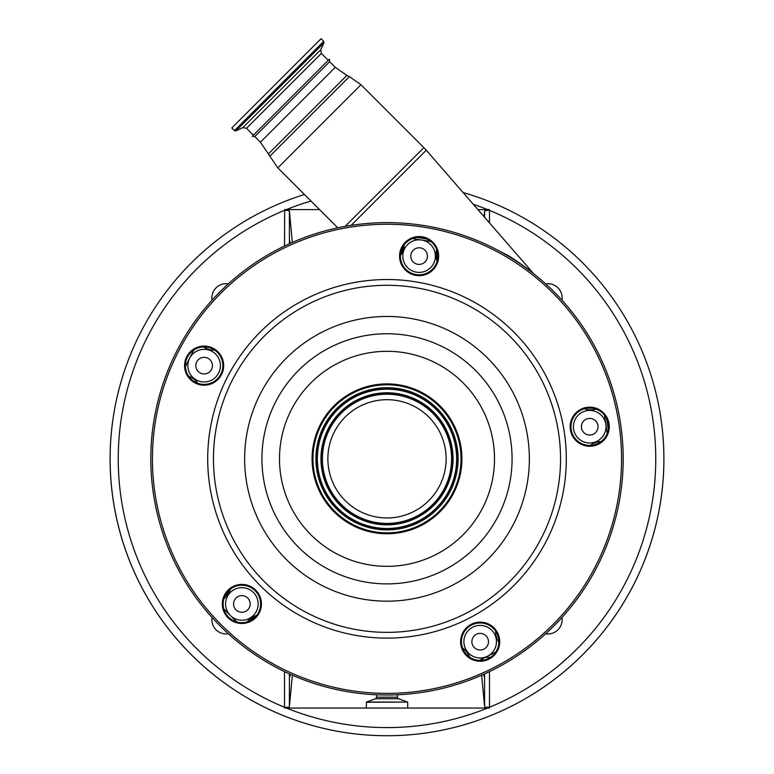 <?xml version="1.0" encoding="UTF-8"?>
<svg xmlns="http://www.w3.org/2000/svg" width="774" height="774" viewBox="0 0 774 774"><rect width="100%" height="100%" fill="white"/><g stroke="black" fill="none" stroke-linecap="round" stroke-linejoin="round"><path stroke-width="1.16" d="M320.726 49.73L323.958 42.812L235.906 130.864L242.833 127.633L320.726 49.73L321.374 53.416L328.253 60.295L290.821 97.727L329.385 59.172L329.637 61.678L254.772 136.543L260.403 142.184L277.808 167.871L337.754 227.817M234.435 130.603L323.696 41.341L321.055 38.7L231.794 127.962L234.435 130.603L235.906 130.864M321.374 53.416L246.509 128.281L253.388 135.16L252.266 136.292L290.821 97.727M499.569 251.182L508.818 255.865C520.322 263.392 528.565 269.304 533.557 273.599C528.719 269.42 520.476 263.499 508.818 255.865A4.886 2.351 120.5 0 0 508.934 256.542M530.538 271.181L526.939 268.394M526.91 268.375L524.317 266.43M516.374 260.799L513.133 258.632M437.726 254.017L437.832 256.562M387 708.046L369.034 708.046M498.891 642.536L497.759 640.33A19.543 19.543 0 0 1 495.631 631.11M590.243 445.437A19.543 19.543 0 0 1 598.95 441.741L601.398 441.354M607.251 433.305L604.359 415.028M596.299 409.175L593.851 409.572A19.543 19.543 0 0 1 584.428 408.74M479.329 660.406L495.815 652.008M468.792 655.23L467.786 655.742M462.533 647.983A19.543 19.543 0 0 1 468.734 655.114L469.866 657.329M254.54 617.749L251.521 619.5A1.625 1.625 0 0 0 249.373 619.529L255.826 615.669A19.543 19.543 0 0 1 256.716 615.378A19.543 19.543 0 0 0 248.609 620.255L246.848 622.006M255.826 615.669L256.03 616.22M223.812 608.925L236.892 622.006M228.736 590.533L226.356 596.377A19.543 19.543 0 0 0 230.439 589.111A19.543 19.543 0 0 1 225.573 597.218L223.812 598.97M188.488 375.961L190.704 377.083A19.543 19.543 0 0 1 197.844 383.294A19.543 19.543 0 0 0 197.786 383.217A19.543 19.543 0 0 1 197.844 383.294M193.81 350.003L185.412 366.489M214.708 350.187A19.543 19.543 0 0 1 205.497 348.058L203.281 346.926M230.439 589.111A19.543 19.543 0 0 1 226.356 596.377L226.395 594.248A4.886 1.374 -39.9 0 1 226.453 593.31M403.264 246.113A1.625 0.697 -171 0 1 404.076 246.877A19.543 19.543 0 0 1 400.381 255.584L404.463 244.42M430.789 241.469L412.523 238.576M437.378 251.966L436.255 251.976L437.078 261.389A19.543 19.543 0 0 1 436.255 251.976L436.642 249.518M253.388 592.429A16.293 16.293 0 0 0 230.352 592.429A16.293 16.293 0 0 0 230.352 615.465A16.293 16.293 0 0 0 253.388 615.465A16.293 16.293 0 0 0 253.388 592.429M491.693 630.171A16.293 16.293 0 0 0 468.657 630.171A16.293 16.293 0 0 0 468.657 653.208A16.293 16.293 0 0 0 491.693 653.208A16.293 16.293 0 0 0 491.693 630.171M601.234 415.193A16.293 16.293 0 0 0 578.197 415.193A16.293 16.293 0 0 0 578.197 438.229A16.293 16.293 0 0 0 601.234 438.229A16.293 16.293 0 0 0 601.234 415.193M430.625 244.594A16.293 16.293 0 0 0 407.588 244.594A16.293 16.293 0 0 0 407.588 267.63A16.293 16.293 0 0 0 430.625 267.63A16.293 16.293 0 0 0 430.625 244.594M215.646 354.124A16.293 16.293 0 0 0 192.61 354.124A16.293 16.293 0 0 0 192.61 377.161A16.293 16.293 0 0 0 215.646 377.161A16.293 16.293 0 0 0 215.646 354.124M571.212 423.784A18.731 18.731 0 0 0 586.789 445.214A18.731 18.731 0 0 0 608.219 429.647A18.731 18.731 0 0 0 592.642 408.217A18.731 18.731 0 0 0 571.212 423.784M461.672 638.763A18.731 18.731 0 0 0 477.248 660.193A18.731 18.731 0 0 0 498.679 644.626A18.731 18.731 0 0 0 483.111 623.196A18.731 18.731 0 0 0 461.672 638.763M223.367 601.021A18.731 18.731 0 0 0 238.943 622.451A18.731 18.731 0 0 0 260.374 606.884A18.731 18.731 0 0 0 244.807 585.444A18.731 18.731 0 0 0 223.367 601.021M185.625 362.716A18.731 18.731 0 0 0 201.201 384.146A18.731 18.731 0 0 0 222.631 368.579A18.731 18.731 0 0 0 207.055 347.139A18.731 18.731 0 0 0 185.625 362.716M400.603 253.175A18.731 18.731 0 0 0 416.18 274.606A18.731 18.731 0 0 0 437.61 259.038A18.731 18.731 0 0 0 422.033 237.608A18.731 18.731 0 0 0 400.603 253.175M570.409 423.659A19.543 19.543 0 0 0 586.653 446.017A19.543 19.543 0 0 0 609.022 429.773A19.543 19.543 0 0 0 592.768 407.405A19.543 19.543 0 0 0 570.409 423.659M460.869 638.637A19.543 19.543 0 0 0 477.123 660.996A19.543 19.543 0 0 0 499.482 644.752A19.543 19.543 0 0 0 483.237 622.383A19.543 19.543 0 0 0 460.869 638.637M222.564 600.895A19.543 19.543 0 0 0 238.818 623.254A19.543 19.543 0 0 0 261.177 607.01A19.543 19.543 0 0 0 244.932 584.641A19.543 19.543 0 0 0 222.564 600.895M184.822 362.59A19.543 19.543 0 0 0 201.066 384.949A19.543 19.543 0 0 0 223.434 368.705A19.543 19.543 0 0 0 207.19 346.336A19.543 19.543 0 0 0 184.822 362.59M399.8 253.05A19.543 19.543 0 0 0 416.044 275.409A19.543 19.543 0 0 0 438.413 259.164A19.543 19.543 0 0 0 422.169 236.805A19.543 19.543 0 0 0 399.8 253.05M620.284 495.766A236.186 236.186 0 0 0 423.949 225.544A236.186 236.186 0 0 0 153.716 421.869A236.186 236.186 0 0 0 350.051 692.101A236.186 236.186 0 0 0 620.284 495.766A236.186 236.186 0 0 0 423.949 225.544A236.186 236.186 0 0 0 153.716 421.869M312.996 447.101A74.933 74.933 0 0 0 375.274 532.831A74.933 74.933 0 0 0 461.004 470.544A74.933 74.933 0 0 0 398.726 384.813A74.933 74.933 0 0 0 312.996 447.101M460.124 470.399A74.033 74.033 0 0 0 398.581 385.704A74.033 74.033 0 0 0 313.876 447.237A74.033 74.033 0 0 0 375.419 531.941A74.033 74.033 0 0 0 460.124 470.399M445.398 468.067A59.134 59.134 0 0 0 396.249 400.419A59.134 59.134 0 0 0 328.602 449.568A59.134 59.134 0 0 0 377.751 517.226A59.134 59.134 0 0 0 445.398 468.067M210.006 359.775A8.311 8.311 0 0 0 198.25 359.775A8.311 8.311 0 0 0 198.25 371.52A8.311 8.311 0 0 0 210.006 371.52A8.311 8.311 0 0 0 210.006 359.775M424.984 250.234A8.311 8.311 0 0 0 413.229 250.234A8.311 8.311 0 0 0 413.229 261.98A8.311 8.311 0 0 0 424.984 261.98A8.311 8.311 0 0 0 424.984 250.234M595.593 420.843A8.311 8.311 0 0 0 583.838 420.843A8.311 8.311 0 0 0 583.838 432.589A8.311 8.311 0 0 0 595.593 432.589A8.311 8.311 0 0 0 595.593 420.843M486.053 635.822A8.311 8.311 0 0 0 474.307 635.822A8.311 8.311 0 0 0 474.307 647.567A8.311 8.311 0 0 0 486.053 647.567A8.311 8.311 0 0 0 486.053 635.822M247.748 598.079A8.311 8.311 0 0 0 236.002 598.079A8.311 8.311 0 0 0 236.002 609.825A8.311 8.311 0 0 0 247.748 609.825A8.311 8.311 0 0 0 247.748 598.079M417.592 237.434L426.793 239.021M400.797 252.16L402.761 246.964M484.601 217.291L484.601 211.031L489.332 209.59L477.916 209.599M319.536 209.599L284.668 209.59L289.399 211.031L292.359 242.417M484.601 211.031L484.069 216.672M463.113 192.571A276.918 276.918 0 0 1 387 735.735A276.918 276.918 0 0 1 304.434 194.506M284.513 246.026L284.668 209.59M489.332 209.59L489.487 210.364L485.211 210.364M292.466 198.541L289.128 199.779L292.466 198.541M484.872 199.779L481.534 198.541L484.872 199.779M212.047 300.148A14.222 14.222 0 0 1 228.33 283.864M228.33 633.771A14.222 14.222 0 0 1 212.047 617.497M561.953 617.497A14.222 14.222 0 0 1 545.67 633.771M545.67 283.864A14.222 14.222 0 0 1 561.953 300.148M489.332 708.055L485.211 707.281L489.487 707.281L489.332 708.055L284.668 708.055L284.513 707.281A268.772 268.772 0 0 1 284.513 210.364L288.789 210.364M289.399 673.902L289.399 706.614L288.789 707.281L284.513 707.281L284.513 671.619M288.789 707.281L284.668 708.055M485.211 707.281L484.601 706.614L481.641 675.228M489.042 658.2L489.487 657.31L489.487 657.948M289.534 243.684L289.824 240.791L290.153 243.404M289.399 706.614L292.359 675.228M484.466 673.961L484.176 676.853L483.847 674.241M290.153 674.241L289.824 676.853L289.534 673.961M482.531 660.28L482.396 658.848M329.637 61.678L335.277 67.309L260.403 142.184M335.277 67.309L346.858 75.426L268.52 153.765M346.858 75.426L349.384 76.597L269.7 156.29M349.384 76.597L360.965 84.714L277.808 167.871M360.965 84.714L423.881 147.631L345.136 226.366M423.881 147.631L426.281 150.204L351.115 225.369M397.343 694.781L397.343 697.19L376.657 697.19L375.584 698.719L366.45 702.047L366.315 707.833M397.343 697.19L398.417 698.719L375.584 698.719M398.417 698.719L407.55 702.047L366.45 702.047M407.55 702.047L366.315 702.25M468.734 655.114L467.69 655.655M466.538 654.533A17.918 17.918 0 0 0 464.313 651.65M497.759 640.33L498.814 639.788M497.556 634.709A17.918 17.918 0 0 0 498.582 638.202M598.95 441.741L599.134 442.912M597.712 443.657A17.918 17.918 0 0 0 594.287 444.886M606.555 418.511L608.267 429.309M593.851 409.572L593.668 408.401M588.443 408.024A17.918 17.918 0 0 0 592.081 408.13M618.678 495.515A234.561 234.561 0 0 0 423.697 227.15A234.561 234.561 0 0 0 155.322 422.13A234.561 234.561 0 0 0 350.303 690.495A234.561 234.561 0 0 0 618.678 495.515M564.091 486.865A179.297 179.297 0 0 0 415.048 281.736A179.297 179.297 0 0 0 209.909 430.77A179.297 179.297 0 0 0 358.952 635.909A179.297 179.297 0 0 0 564.091 486.865M558.402 485.966A173.54 173.54 0 0 0 414.148 287.425A173.54 173.54 0 0 0 215.598 431.679A173.54 173.54 0 0 0 359.852 630.22A173.54 173.54 0 0 0 558.402 485.966M527.607 481.089A142.358 142.358 0 0 0 409.272 318.22A142.358 142.358 0 0 0 246.393 436.555A142.358 142.358 0 0 0 364.728 599.424A142.358 142.358 0 0 0 527.607 481.089M263.46 439.255A125.078 125.078 0 0 0 367.437 582.358A125.078 125.078 0 0 0 510.54 478.39A125.078 125.078 0 0 0 406.563 335.287A125.078 125.078 0 0 0 263.46 439.255M493.183 475.642A107.509 107.509 0 0 0 403.815 352.634A107.509 107.509 0 0 0 280.817 442.002A107.509 107.509 0 0 0 370.185 565.01A107.509 107.509 0 0 0 493.183 475.642M457.221 469.944A71.102 71.102 0 0 0 398.126 388.596A71.102 71.102 0 0 0 316.779 447.701A71.102 71.102 0 0 0 375.874 529.048A71.102 71.102 0 0 0 457.221 469.944M456.031 469.76A69.892 69.892 0 0 0 397.933 389.786A69.892 69.892 0 0 0 317.969 447.885A69.892 69.892 0 0 0 376.067 527.858A69.892 69.892 0 0 0 456.031 469.76M455.789 469.721A69.65 69.65 0 0 0 397.894 390.028A69.65 69.65 0 0 0 318.211 447.923A69.65 69.65 0 0 0 376.106 527.616A69.65 69.65 0 0 0 455.789 469.721M321.771 448.494A66.042 66.042 0 0 0 376.667 524.046A66.042 66.042 0 0 0 452.229 469.15A66.042 66.042 0 0 0 397.333 393.598A66.042 66.042 0 0 0 321.771 448.494M322.023 448.533A65.79 65.79 0 0 0 376.706 523.804A65.79 65.79 0 0 0 451.977 469.112A65.79 65.79 0 0 0 397.294 393.84A65.79 65.79 0 0 0 322.023 448.533M450.797 468.928A64.59 64.59 0 0 0 397.101 395.03A64.59 64.59 0 0 0 323.203 448.717A64.59 64.59 0 0 0 376.899 522.614A64.59 64.59 0 0 0 450.797 468.928M489.487 671.619L489.487 707.281A268.772 268.772 0 0 0 489.487 210.364L489.487 222.902M487.62 209.599A268.772 268.772 0 0 0 473.291 204.288M310.964 201.037A268.772 268.772 0 0 0 286.38 209.599M663.918 458.818A276.918 276.918 0 0 1 387 735.735A276.918 276.918 0 0 1 110.082 458.818M289.399 211.031L289.399 243.742M286.38 708.046A268.772 268.772 0 0 0 487.62 708.046M485.404 657.31L489.487 657.31M484.601 706.614L484.601 673.902M323.696 41.341L323.958 42.812M242.833 127.633L246.509 128.281M252.266 136.292L254.772 136.543M533.538 273.58L426.281 150.204M376.657 694.781L376.657 697.19M407.685 702.25L407.685 707.833"/></g></svg>
